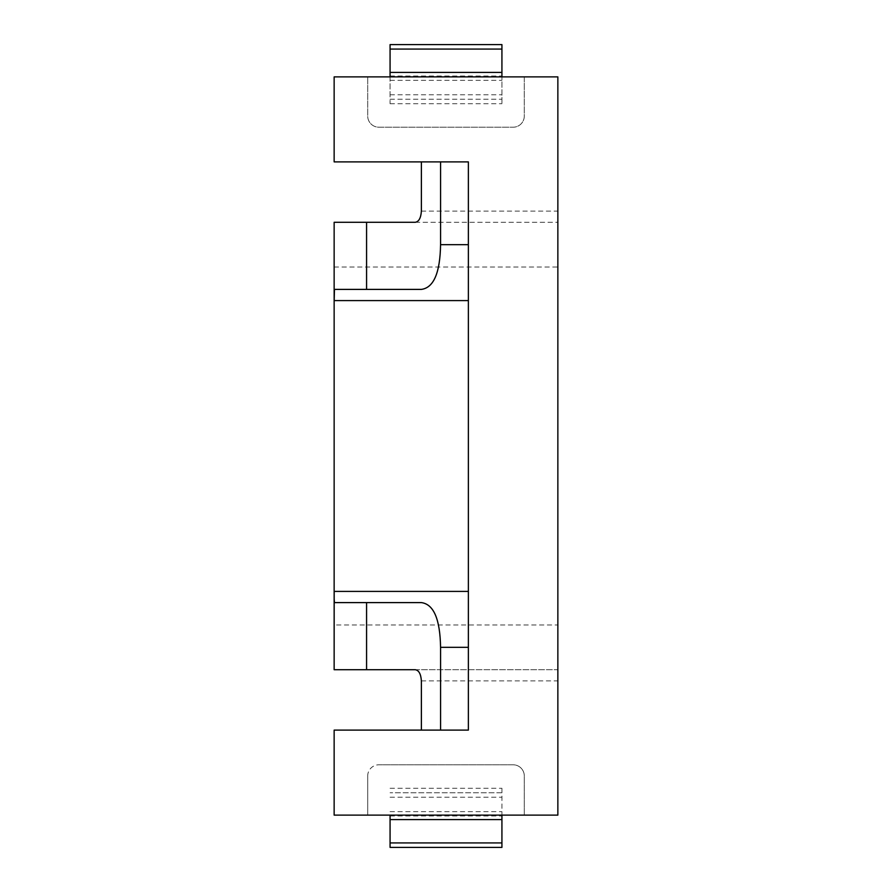 <?xml version="1.0" encoding="UTF-8"?>
<svg xmlns="http://www.w3.org/2000/svg" width="892" height="892" viewBox="0 0 892 892"><rect width="100%" height="100%" fill="white"/><g stroke="black" fill="none" stroke-linecap="round" stroke-linejoin="round"><path stroke-width="0.67" stroke-dasharray="4.46 3.34" d="M415.226 222.286L557.857 222.286L557.857 76.879L524.295 76.879L524.295 116.027A11.183 11.183 0 0 1 513.112 127.21L378.888 127.21A11.183 11.183 0 0 1 367.705 116.027L367.705 76.879L367.705 116.027A11.183 11.183 0 0 0 378.888 127.21L513.112 127.21A11.183 11.183 0 0 0 524.295 116.027L524.295 76.879L334.143 76.879L334.143 161.887L468.367 161.887L468.367 730.113L334.143 730.113L334.143 815.121L557.857 815.121L557.857 669.714L334.143 669.714L334.143 624.969L557.857 624.969L557.857 669.714L415.226 669.714M334.143 624.969L334.143 222.286L557.857 222.286L557.857 624.969M334.455 602.602L366.579 602.602M334.455 289.398L366.579 289.398M367.705 775.973L367.705 815.121L367.705 775.973A11.183 11.183 0 0 1 378.888 764.79A11.183 11.183 0 0 0 367.705 775.973M524.295 815.121L524.295 775.973A11.183 11.183 0 0 0 513.112 764.79L378.888 764.79L513.112 764.79A11.183 11.183 0 0 1 524.295 775.973L524.295 815.121M334.188 591.407L334.188 669.714M334.188 222.286L334.188 300.593M390.072 76.879L390.072 103.717L390.072 99.246L501.928 99.246L501.928 103.717L501.928 76.879M390.072 788.283L501.928 788.283L501.928 792.754L390.072 792.754L501.928 792.754L501.928 847.4L390.072 847.4L390.072 815.121M501.928 788.283L501.928 815.121M390.072 44.6L390.072 99.246L501.928 99.246L501.928 44.6L390.072 44.6M421.381 211.103L557.857 211.103M334.143 267.031L557.857 267.031M421.381 680.897L557.857 680.897M390.072 103.717L501.928 103.717M390.072 797.225L501.928 797.225M390.072 811.642L501.928 811.642M390.072 815.979L501.928 815.979M390.072 76.021L501.928 76.021M390.072 80.358L501.928 80.358M390.072 94.775L501.928 94.775"/><path stroke-width="1.34" d="M334.143 815.121L557.857 815.121L557.857 76.879L334.143 76.879L334.143 161.887L468.367 161.887L468.367 730.113L334.143 730.113L334.143 815.121M440.57 161.887L440.57 244.664C440.102 272.829 433.713 287.748 421.381 289.398L366.579 289.398L421.381 289.398M468.367 591.407L334.188 591.407L334.143 669.714L334.143 222.286L415.226 222.286C418.861 221.729 420.913 218.005 421.381 211.103L421.381 161.887M334.154 598.722L334.455 602.602L421.381 602.602C433.69 604.218 440.09 619.126 440.57 647.336L440.57 730.113M334.143 669.714L415.226 669.714C418.861 670.26 420.913 673.984 421.381 680.897L421.381 730.113M421.381 602.602L366.579 602.602L366.579 669.714M366.579 222.286L366.579 289.398L334.455 289.398L334.188 300.593L468.367 300.593M390.072 842.929L501.928 842.929L501.928 847.4L390.072 847.4L390.072 819.592L501.928 819.592L501.928 815.121M390.072 815.121L390.072 819.592M501.928 842.929L501.928 819.592M390.072 72.408L501.928 72.408L501.928 44.6L390.072 44.6L390.072 76.879M501.928 72.408L501.928 76.879M440.57 244.664L468.367 244.664M440.57 647.336L468.367 647.336M390.072 49.071L501.928 49.071M334.143 222.286L334.143 293.278"/></g></svg>
